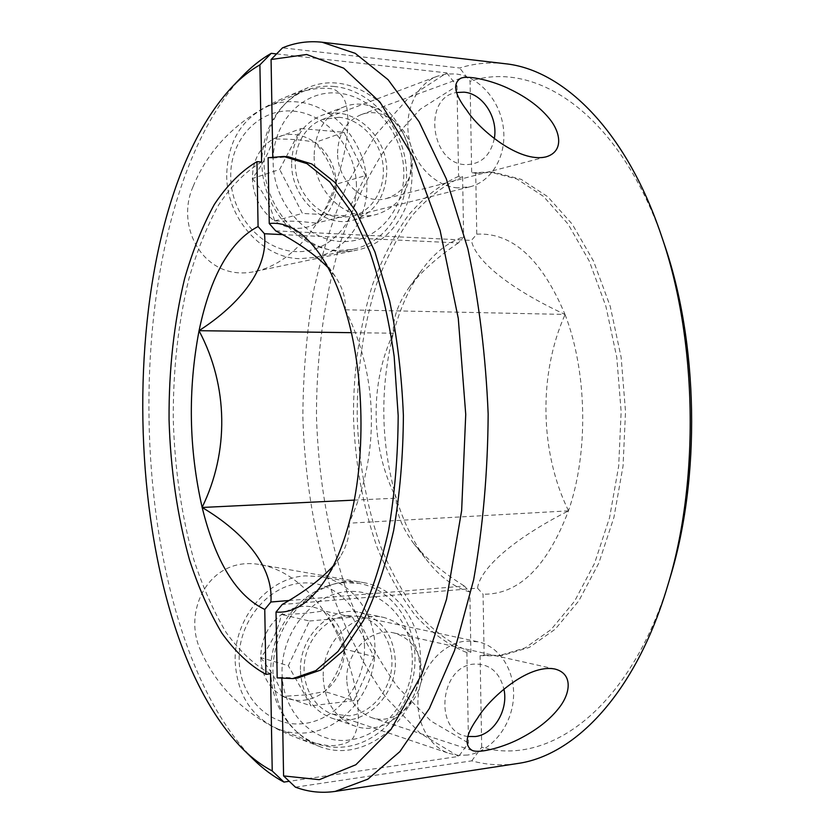 <?xml version="1.0" encoding="UTF-8"?>
<svg xmlns="http://www.w3.org/2000/svg" width="834" height="834" viewBox="0 0 834 834"><rect width="100%" height="100%" fill="white"/><g stroke="black" fill="none" stroke-linecap="round" stroke-linejoin="round"><path stroke-width="0.63" stroke-dasharray="4.17 3.13" d="M411.975 172.586C413.049 209.824 389.78 243.58 357.275 249.992C314.032 261.021 263.711 215.266 264.076 161.806C265.024 126.028 279.432 101.414 307.298 87.997C354.523 66.334 412.924 115.926 411.975 172.586M193.05 186.68C174.692 227.286 204.549 282.872 255.371 271.415C292.838 263.294 319.297 225.316 331.338 195.323C342.753 165.768 348.258 140.341 347.872 119.074C347.132 107.252 346.84 95.962 333.631 89.144C318.598 86.079 299.906 91.24 285.019 97.411C239.879 117.125 209.23 146.888 193.05 186.68M420.451 657.995C423.37 714.582 366.741 766.185 318.786 746.18C290.461 733.743 275.21 709.661 273.01 673.924C270.789 620.517 319.485 573.031 363.082 582.539C395.796 587.824 420.221 620.746 420.451 657.995M201.161 651.552C218.685 690.729 250.356 719.398 296.185 737.558C306.589 741.405 317.712 744.147 329.576 745.794C341.502 745.429 349.352 742.823 353.136 737.975C356.994 730.74 358.703 722.63 358.255 713.654C357.88 692.335 351.479 667.148 339.063 638.083C326.011 608.591 298.238 571.488 260.489 564.691C209.511 554.964 181.322 611.478 201.161 651.552M323.227 677.719C324.749 702.019 335.216 718.095 354.617 725.945C385.569 737.715 421.702 704.021 419.877 666.96C418.063 640.397 405.991 623.874 383.64 617.41C354.554 610.05 321.695 641.971 323.227 677.719M300.459 670.963C301.95 694.586 312.208 710.245 331.234 717.938C361.602 729.479 397.099 696.797 395.316 660.705C393.544 634.841 381.68 618.745 359.746 612.417C331.181 605.203 298.958 636.186 300.459 670.963M314.126 156.26C313.834 192.049 347.788 222.803 376.614 214.432C398.715 207.186 410.203 190.256 411.089 163.652C411.621 126.549 374.33 94.138 343.806 106.981C324.697 115.499 314.804 131.928 314.126 156.26M291.608 163.818C291.327 198.617 324.603 228.464 352.897 220.259C374.602 213.16 385.892 196.657 386.767 170.751C387.289 134.618 350.676 103.197 320.725 115.79C301.981 124.141 292.275 140.154 291.608 163.818M276.554 53.929L446.711 72.881L408.848 97.568L376.04 134.368L348.966 180.676C333.808 215.36 321.914 252.65 313.282 292.557C306.516 333.36 303.044 374.925 302.857 417.271C304.858 480.718 315.408 542.892 334.361 599.448C348.487 635.925 365.657 668.597 385.871 697.443L419.94 733.076L458.637 756.428L289.252 781.302M253.619 759.566C119.721 624.301 112.611 216.757 241.704 76.895M288.887 600.532L464.34 586.041L469.844 592.025L470.897 652.198L466.894 652.626L468.479 743.021L458.637 756.428M446.711 72.881L457.011 85.933L420.19 109.264L388.206 144.365C369.452 172.659 353.772 204.591 341.179 240.171C324.53 295.278 316.284 355.67 316.482 417.031C318.432 478.362 328.784 538.43 347.34 592.922C361.164 628.044 377.948 659.413 397.672 687.028L430.876 720.993L468.479 743.021M457.011 85.933L458.585 176.328L462.599 176.62L463.641 236.793L458.356 242.965L282.497 234.604M270.529 673.82C254.516 665.125 239.754 651.385 226.233 632.61C213.64 611.51 202.818 587.167 193.801 559.593C181.593 515.975 174.744 469.281 173.263 419.533C173.003 369.754 178.215 322.852 188.901 278.837C196.96 250.961 206.915 226.264 218.769 204.737C231.623 185.492 245.894 171.251 261.595 162.005M354.242 500.119L396.275 498.159C395.806 511.878 401.581 526.963 413.591 543.403C425.58 558.092 442.5 572.301 464.34 586.041M458.585 176.328C440.185 184.668 423.391 197.721 408.18 215.495C394.128 235.459 382.264 258.457 372.61 284.488C359.767 325.677 353.387 369.65 353.47 416.385C355.013 463.099 362.926 506.811 377.197 547.531C387.758 573.219 400.414 595.789 415.165 615.242C430.98 632.474 448.223 644.943 466.894 652.626M396.233 498.106L396.233 498.023C380.679 443.375 379.72 388.467 393.356 333.308L393.398 333.173C400.07 308.1 409.692 286.854 422.254 269.434C434.285 252.983 448.087 242.1 463.641 236.793M469.844 592.025C454.113 587.261 439.945 576.867 427.342 560.855C414.175 543.872 403.823 522.97 396.275 498.159M462.599 176.62C444.157 184.94 427.31 197.971 412.059 215.714C397.954 235.647 386.059 258.603 376.374 284.603C363.488 325.74 357.088 369.639 357.171 416.322C358.714 462.974 366.647 506.624 380.961 547.281C391.553 572.927 404.24 595.466 419.022 614.887C434.889 632.089 452.174 644.526 470.897 652.198M393.356 333.214L351.322 332.672M458.356 242.965C437.183 257.279 420.774 272.082 409.119 287.355C397.776 303.983 392.533 319.255 393.398 333.173M393.356 333.308C369.587 383.181 370.306 448.056 396.233 498.023M346.756 679.929C345.547 651.938 371.328 626.897 394.055 632.975C411.12 638.135 420.336 650.958 421.712 671.453C423.099 700.206 395.399 726.32 371.547 717.615C356.233 711.631 347.976 699.069 346.756 679.929M337.572 153.237C338.114 134.065 345.933 121.222 361.028 114.706C384.557 105.167 413.153 130.302 412.778 159.096C412.111 179.623 403.343 192.758 386.476 198.513C363.968 205.383 337.332 181.249 337.572 153.237M504.914 63.697C489.37 61.966 474.285 63.405 459.68 68.002L282.528 47.84M295.434 787.181L471.773 760.848C486.535 764.934 501.651 765.841 517.132 763.579M275.689 230.872L471.439 240.4L476.777 234.156L475.714 173.17L471.669 172.867L470.074 81.252L459.68 68.002M272.77 156.834L272.791 158.074L268.1 157.72M471.773 760.848L481.698 747.254C548.72 766.79 631.077 708.848 669.838 578.515M663.989 243.309C620.704 114.404 536.377 59.381 470.074 81.252M481.698 747.254L480.092 655.628L484.127 655.19L483.063 594.204L477.517 588.147L282.205 604.504M277.18 677.865L281.861 677.354L281.882 678.595M272.791 158.074L288.481 156.823M297.582 678.063L281.861 677.354M345.307 309.8L565.004 314.428C511.211 289.461 475.036 260.938 471.439 240.4M328.002 267.589L335.32 276.554C342.711 287.699 346.016 298.76 345.255 309.748M480.092 655.628L498.388 655.878L525.159 647.893L551.003 629.639L574.584 601.22L594.538 563.377L609.581 517.622L618.682 466.143L621.142 411.715L616.785 357.4L605.891 306.276L589.263 261.063L567.996 223.95L543.434 196.365L516.976 179.029L489.933 171.981L471.669 172.867M565.056 314.47L565.056 314.574C587.251 371.63 588.668 452.956 568.486 510.742L568.434 510.898C547.052 567.037 518.592 594.809 483.063 594.204M476.777 234.156C512.264 232.311 541.673 259.061 565.004 314.428M484.127 655.19L502.464 655.42L529.309 647.434L555.204 629.211L578.848 600.824L598.843 563.044L613.928 517.361L623.05 465.977L625.521 411.642L621.153 357.421L610.248 306.38L593.579 261.25L572.27 224.19L547.657 196.657L521.135 179.331L494.03 172.294L475.714 173.17M348.987 523.252C350.155 534.135 347.236 545.311 340.22 556.768L333.214 565.984M568.486 510.846L349.029 523.199M477.517 588.147C480.374 567.756 514.755 538.159 568.434 510.898M345.307 309.914C378.469 375.54 380.387 455.093 349.029 523.085M568.486 510.742C539.952 452.508 538.139 374.925 565.056 314.574M347.83 615.69C327.397 617.389 308.361 636.947 304.744 660.632C300.98 684.307 313.407 707.774 332.745 714.154L349.582 715.801C371.015 713.153 389.509 691.615 391.699 667.523C394.065 643.441 379.814 620.715 359.152 616.357L347.83 615.69M467.613 755.051L458.304 755.333L449.255 753.446C428.144 746.493 414.519 719.909 418.616 692.846C422.557 665.761 443.365 643.264 465.622 641.117L477.945 641.763C500.431 646.517 515.892 672.152 513.348 699.528C511.002 726.914 490.955 751.684 467.613 755.051M468.03 736.485C433.534 733.222 439.299 665.907 474.098 664.093C489.537 663.655 499.483 671.995 503.924 689.113M349.999 739.925C315.21 745.096 282.486 713.81 282.038 672.944C281.058 632.141 312.573 593.923 347.413 591.567C382.253 588.616 411.871 620.246 412.298 658.87C413.216 697.453 384.818 735.338 349.999 739.925M343.337 582.632C310.342 584.957 278.89 615.899 272.176 654.429C265.243 692.929 284.613 731.772 315.627 743.292C325.5 746.983 335.685 748.119 346.204 746.701C381.909 741.853 411.933 705.543 414.769 665.907C417.928 626.271 393.606 589.398 358.974 583.373L343.337 582.632M235.178 661.581C237.242 694.941 251.701 717.49 278.566 729.218C288.116 732.794 297.978 733.92 308.163 732.627C345.505 728.426 376.363 687.873 374.914 647.278C374.706 612.49 351.541 581.673 320.569 576.617L305.421 575.877C268.11 577.545 233.603 618.474 235.178 661.581M364.51 647.028C364.104 610.405 335.539 580.349 302.002 583.049C268.475 585.176 238.222 621.226 239.149 659.798C239.567 698.423 270.977 728.197 304.462 723.495C337.968 719.367 365.386 683.609 364.51 647.028M260.729 657.599C271.842 671.87 279.213 684.797 282.862 696.369C289.513 699.768 296.581 701.05 304.056 700.206C311.509 699.257 318.4 696.359 324.707 691.501C337.697 680.68 344.286 666.533 344.473 649.071C343.681 631.713 336.623 618.964 323.3 610.822C309.404 603.701 295.444 604.921 281.433 614.47C267.923 625.156 261.021 639.532 260.729 657.599C261.657 675.55 269.028 688.477 282.862 696.369L306.808 694.847L324.707 691.501C335.226 678.219 341.815 664.072 344.473 649.071C341.231 637.207 334.163 624.457 323.3 610.822C313.146 612.865 299.187 614.085 281.433 614.47C278.129 629.816 271.238 644.192 260.729 657.599L288.324 665.74L309.539 621.017L281.433 614.47M309.539 621.017L352.459 617.129L323.3 610.822M352.459 617.129L374.153 656.671L344.473 649.071M374.153 656.671L353.918 700.643L324.707 691.501M282.862 696.369L311.019 705.835L288.324 665.74M353.918 700.643L311.019 705.835M339.136 117.281L322.362 119.523C303.263 126.58 291.66 150.454 296.247 173.983C300.688 197.533 320.402 216.413 340.877 217.403L352.167 216.34C372.673 211.263 386.121 188.057 382.91 164.069C379.887 140.07 360.653 119.179 339.136 117.281M457.71 187.879C435.39 186.503 413.81 164.746 408.931 137.818C403.885 110.922 416.583 83.869 437.433 76.186L446.409 73.976L455.718 73.945C479.175 76.488 500.066 100.549 503.371 127.831C506.863 155.103 492.31 181.27 470.001 186.795L457.71 187.879M494.312 138.569C490.465 155.833 480.822 164.517 465.382 164.621C430.542 164.017 422.431 96.953 456.782 92.48M341.304 241.516C306.401 240.39 273.573 203.287 273.125 162.474C272.145 121.618 303.764 89.207 338.708 93.168C373.663 96.525 403.375 133.409 403.802 171.992C404.719 210.616 376.228 243.247 341.304 241.516M334.684 86.528C324.124 85.475 313.98 86.965 304.243 90.989C273.646 103.593 255.642 143.083 263.919 181.322C271.967 219.603 304.483 249.418 337.541 250.596L353.147 249.314C387.549 242.068 410.568 204.372 406.022 164.871C401.8 125.371 370.536 90.124 334.684 86.528M226.692 175.474C226.619 218.602 262.543 258.3 299.886 258.665L315.002 257.393C345.776 251.263 367.857 219.665 366.845 184.887C366.877 144.261 334.622 104.813 297.154 101.925C286.927 100.977 277.107 102.457 267.693 106.356C241.255 119.012 227.588 142.051 226.692 175.474M356.452 185.492C356.055 148.9 327.408 114.122 293.766 111.172C260.145 107.649 229.798 138.496 230.726 177.11C231.143 215.693 262.637 250.659 296.226 251.618C329.826 253.15 357.327 222.115 356.452 185.492M252.368 178.549C263.461 191.83 270.862 205.956 274.563 220.937C281.235 225.441 288.324 227.911 295.82 228.328C303.295 228.641 310.206 226.911 316.534 223.126C329.555 214.515 336.165 201.526 336.363 184.158C335.56 166.706 328.481 152.81 315.127 142.447C301.189 133.013 287.188 131.876 273.125 139.038C259.582 147.41 252.66 160.587 252.368 178.549C253.296 196.605 260.688 210.731 274.563 220.937L298.541 221.291L316.534 223.126C327.032 208.896 333.642 195.896 336.363 184.158C333.058 169.01 325.979 155.114 315.127 142.447C304.89 139.976 290.889 138.84 273.125 139.038C269.778 150.954 262.856 164.131 252.368 178.549L279.661 169.448L300.949 128.592L273.125 139.038M300.949 128.592L343.994 132.283L315.127 142.447M343.994 132.283L365.751 175.526L336.363 184.158M365.751 175.526L345.453 215.797L316.534 223.126M274.563 220.937L302.429 213.421L279.661 169.448M345.453 215.797L302.429 213.421M255.371 271.415L357.275 249.992M296.185 737.558L318.786 746.18M331.234 717.938L354.617 725.945M352.897 220.259L376.614 214.432M285.019 97.411L307.298 87.997M260.489 564.691L363.082 582.539M359.746 612.417L383.64 617.41M320.725 115.79L343.806 106.981M413.591 543.403L427.342 560.855M409.119 287.355L422.254 269.434M555.017 669.035L394.055 632.975M460.691 78.292L361.028 114.706M472.43 750.527L371.547 717.615M546.082 156.855L386.476 198.513M335.331 276.554L319.714 254.078M340.22 556.768L325.396 579.776M498.388 655.878L502.464 655.42M489.933 171.981L494.03 172.294M332.745 714.154L449.255 753.446M278.566 729.218L315.627 743.292M359.152 616.357L477.945 641.763M320.569 576.617L358.974 583.373M322.362 119.523L437.433 76.186M267.693 106.356L304.243 90.989M352.167 216.34L470.001 186.795M315.002 257.393L353.147 249.314"/><path stroke-width="1.25" d="M289.252 781.302L283.956 782.084C273.354 776.485 263.242 768.979 253.619 759.566L243.403 749.61C114.79 620.256 107.826 220.968 231.842 87.205C240.682 77.927 250.033 70.483 259.895 64.875L271.238 53.334L276.554 53.929M231.842 87.205L241.704 76.895C250.992 67.147 260.833 59.297 271.238 53.334M283.956 782.084L272.228 770.95C262.168 765.685 252.566 758.575 243.403 749.61M272.228 770.95L270.529 673.82L265.9 674.32L264.764 609.456L270.883 602.012L288.887 600.532M282.497 234.604L264.451 233.749L258.081 226.525L256.945 161.671L261.595 162.005L259.895 64.875M270.883 602.012C273.708 567.422 245.154 533.103 202.162 507.468L354.242 500.119M202.13 507.416L202.13 507.322C188.838 448.692 187.817 389.843 199.045 330.785L199.076 330.639C210.522 275.846 230.194 241.141 258.081 226.525M256.945 161.671C241.318 170.939 227.109 185.211 214.317 204.476C202.516 226.045 192.612 250.784 184.595 278.702C173.972 322.789 168.791 369.754 169.052 419.606C170.532 469.427 177.35 516.183 189.506 559.875C198.492 587.49 209.251 611.875 221.792 633.016C235.251 651.834 249.95 665.595 265.9 674.32M264.764 609.456C236.387 595.83 215.516 561.835 202.162 507.468M199.076 330.639C240.505 303.93 268.527 268.652 264.451 233.749M351.322 332.672L199.045 330.691M202.13 507.322C229.131 452.195 228.443 385.944 199.045 330.785M477.601 718.074C488.693 699.215 527.755 663.457 555.017 669.056C573.021 673.695 570.55 692.898 559.604 707.138C550.69 718.898 537.899 729.145 521.25 737.913C505.644 746.42 480.676 753.738 472.43 750.527C463.933 745.669 465.653 734.848 477.601 718.074M466.988 110.547C454.478 94.232 452.382 83.483 460.691 78.292C468.875 74.81 494.03 81.242 509.908 89.196C526.817 97.328 539.952 107.138 549.335 118.616C560.792 132.491 563.888 151.579 546.082 156.855C519.082 163.37 478.674 128.989 466.988 110.547M271.071 59.516L282.528 47.84C295.257 42.607 308.444 40.741 322.112 42.232L355.221 53.345L388.091 79.689L419.064 121.712L446.284 178.778L467.884 248.928C479.018 301.21 485.784 356.243 488.161 414.039C487.796 471.867 482.969 527.109 473.66 579.745L454.52 650.603L429.312 708.587L399.82 751.663L367.898 779.144L335.185 791.403C321.59 793.374 308.34 791.966 295.434 787.181L283.581 775.912L319.318 779.686L355.857 764.736L391 729.437L422.16 673.622L446.544 599.229L461.64 510.648L465.737 414.425L458.283 318.4L440.102 230.403L413.143 156.907L380.054 102.217L343.691 68.159L306.662 54.502L271.071 59.516L272.77 156.834M335.185 791.403L517.132 763.579C574.72 755.844 635.581 693.377 667.367 586.74C699.955 481.499 697.464 339.219 661.237 235.178C625.74 129.718 562.741 69.41 504.914 63.697L322.112 42.232M328.002 267.589C315.064 254.537 297.623 242.298 275.689 230.872L269.246 223.533C286.75 221.521 303.576 231.706 319.714 254.078C329.711 268.475 338.229 287.032 345.255 309.748L345.307 309.914C364.719 371.797 366.272 460.556 349.029 523.085L348.987 523.252C342.753 546.187 334.893 565.035 325.396 579.776C310.05 602.701 293.599 613.459 276.023 612.062L277.18 677.865L292.828 678.584L315.805 670.609L338.02 651.458L358.339 621.142C370.598 595.643 380.648 565.546 388.488 530.862C394.732 494.176 397.964 455.76 398.183 415.603L394.159 356.41C388.623 318.077 380.502 283.164 369.806 251.68L351.187 211.575L329.826 181.989L306.954 163.631L283.716 156.469L268.1 157.72L269.246 223.533M667.367 586.74L669.838 578.515C700.946 477.934 698.59 342.743 663.989 243.309L661.237 235.178M281.882 678.595L283.581 775.912M276.023 612.062L282.205 604.504C303.92 592.161 320.923 579.328 333.214 565.984M283.716 156.469L288.481 156.823L311.812 163.985L334.788 182.323L356.233 211.867L374.914 251.899L389.624 300.886C397.182 337.259 401.759 375.467 403.385 415.509C403.166 455.593 399.913 493.937 393.638 530.56C385.767 565.181 375.675 595.215 363.363 620.684L342.962 650.958L320.652 670.077L297.582 678.063L292.828 678.584M503.924 689.113C508.594 709.87 493.978 734.483 475.359 736.526L468.03 736.485M456.782 92.48L464.111 92.178C482.782 93.585 498.252 117.667 494.312 138.569"/></g></svg>
